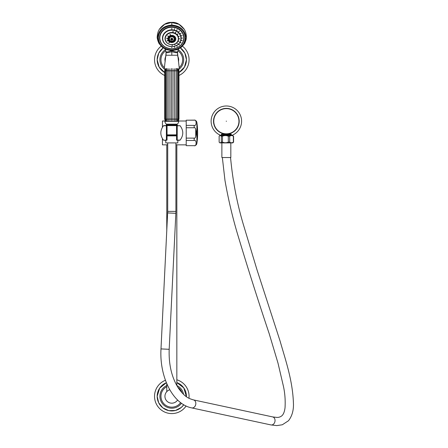 <?xml version="1.0" encoding="UTF-8"?>
<svg xmlns="http://www.w3.org/2000/svg" width="448" height="448" viewBox="0 0 448 448"><rect width="100%" height="100%" fill="white"/><g stroke="black" fill="none" stroke-linecap="round" stroke-linejoin="round"><path stroke-width="0.67" d="M169.389 42.381L169.036 42.84L169.389 42.381M167.709 40.701L167.104 40.914L167.742 40.83M167.272 38.472L166.606 38.36L167.272 38.444M168.213 36.378L167.681 35.952L168.286 36.187M170.246 35.05L170.016 34.429L170.246 35.05M171.808 36.736A2.447 2.201 0 0 1 171.808 41.138A2.447 2.201 0 0 1 171.808 36.736M172.172 38.892L172.172 39.553A4.749 2.072 0 0 0 172.928 39.497A4.032 2.604 65.8 0 0 172.928 38.842A4.749 2.072 0 0 1 172.172 38.892L172.172 38.158A4.032 1.378 180 0 0 171.808 38.153A4.032 1.378 180 0 0 171.438 38.158L171.438 39.178L170.682 39.497A4.032 2.604 -65.8 0 1 170.682 38.842A4.749 2.072 0 0 0 171.438 38.892M170.682 39.497A4.749 2.072 0 0 0 171.438 39.553L171.438 40.18A4.032 3.83 0 0 0 172.172 40.18L172.172 39.553M172.928 39.497L171.438 39.178L171.438 39.553M172.172 38.522L171.438 38.522M168.885 42.532L169.389 42.252M167.076 40.718L167.709 40.572M166.606 38.231L167.272 38.343M167.681 35.823L168.28 36.12M170.016 34.3L170.246 34.922L170.464 34.681M172.945 32.194L173.051 31.539L172.945 32.194M175.403 32.984L175.739 32.407L175.403 32.984L175.235 32.704M177.38 34.513L177.906 34.082L177.307 34.317M178.618 36.574L179.256 36.338L178.601 36.484M178.948 38.903L179.62 38.886L178.948 38.92M178.332 41.182L178.948 41.378L178.304 41.306M176.848 43.114L177.324 43.49L176.753 43.316M174.698 44.436L174.966 44.934L174.698 44.436M172.161 44.974L172.194 45.528L172.161 44.974M172.81 31.466L172.945 32.06L173.264 31.534M175.498 32.25L175.403 32.85L175.89 32.458M177.688 33.846L177.38 34.378L177.979 34.166M178.606 36.417L179.245 36.439A0.336 0.302 180 0 0 179.267 36.372M178.948 38.774L179.519 38.965A0.336 0.302 180 0 0 179.614 38.808M179.542 38.674A7.739 6.966 0 0 1 179.519 38.965M178.332 41.054L178.769 41.412A0.336 0.302 180 0 0 178.948 41.255A0.336 0.302 0 0 0 178.97 41.194M178.926 41.104A7.739 6.966 0 0 1 178.769 41.412M176.848 42.98L177.1 43.456A0.336 0.302 180 0 0 177.324 43.366A0.336 0.302 0 0 0 177.414 43.221M177.402 43.182A7.739 6.966 0 0 1 177.1 43.456M174.72 44.822A0.336 0.302 180 0 0 174.966 44.817A0.336 0.302 0 0 0 175.14 44.654A7.739 6.966 0 0 1 174.72 44.822L174.698 44.307L175.14 44.654M171.959 45.338A0.336 0.302 180 0 0 172.194 45.405A0.336 0.302 0 0 0 172.418 45.315A7.739 6.966 0 0 1 171.959 45.338L172.161 44.845L172.418 45.315M171.808 47.746L171.808 47.191L171.808 47.746M171.808 29.148L171.808 28.487L171.808 29.148M174.401 29.45L174.574 28.818L174.401 29.45M176.82 30.352L177.156 29.781L176.82 30.352L176.652 30.078M178.898 31.791L179.374 31.31L178.797 31.567M180.494 33.656L181.076 33.303L180.449 33.505M181.496 35.834L182.146 35.627L181.485 35.756M181.838 38.17L182.51 38.119L181.838 38.17M181.496 40.505L182.146 40.611L181.485 40.583M180.494 42.683L181.076 42.935L180.449 42.829M178.898 44.548L179.374 44.929L178.797 44.755M176.82 45.987L177.156 46.458L176.82 45.987M174.401 46.889L174.574 47.421L174.401 46.889M171.746 28.364L171.808 29.014L171.864 28.364M171.808 47.617L171.808 47.062L171.808 47.617M171.808 25.861A13.339 12.001 180 0 0 158.469 37.862A13.339 12.001 180 0 0 171.808 49.862A13.339 12.001 0 0 0 185.142 37.862A13.339 12.001 0 0 0 171.808 25.861M158.469 37.828L158.469 37.862A13.339 12.001 0 0 1 158.469 37.828A13.339 12.001 0 0 1 171.808 25.827A13.339 12.001 0 0 1 185.142 37.828A13.339 12.001 0 0 1 185.142 37.845L185.142 37.828M184.257 29.288L178.937 24.31L171.808 22.568L171.808 25.06C163.184 25.816 158.452 30.072 157.612 37.828L159.342 43.938L162.434 47.421L166.69 49.739L171.808 50.596C168.33 51.951 166.398 52.27 166.006 51.542M171.808 25.06C180.426 25.816 185.158 30.072 185.998 37.828L184.268 43.938L181.177 47.421L176.921 49.739L171.808 50.596C175.28 51.951 177.212 52.27 177.604 51.542M159.354 29.288L164.679 24.31L171.808 22.4C176.137 21.969 180.236 24.186 184.117 29.053L184.117 29.053C184.363 29.45 186.054 31.786 186.362 36.568L185.998 37.828M171.808 22.4C167.222 22.081 163.117 24.298 159.494 29.053L159.494 29.053C159.247 29.45 157.556 31.786 157.248 36.568C156.8 38.332 158.726 43.394 159.342 43.938M171.808 50.596L171.808 55.238L166.062 55.238L165.984 51.666L165.043 49.056M171.808 55.238L177.548 55.238L177.626 51.666L178.567 49.056M164.265 68.768L166.13 52.528C166.471 52.987 168.364 52.702 171.808 51.66C175.246 52.702 177.139 52.987 177.481 52.528L179.346 68.768M171.808 68.768C181.535 68.768 181.535 68.768 171.808 68.768C162.075 68.768 162.075 68.768 171.808 68.768M178.444 68.768L178.976 70.812L178.976 119.101L178.186 121.369M177.531 121.369L178.226 119.101L178.226 70.812L177.626 68.768L178.018 68.768L176.764 68.768M165.166 68.768L164.685 70.812L164.685 119.101L165.463 121.369M166.471 68.768L166.846 68.768M177.626 68.768L175.795 68.768L176.148 70.812L177.318 70.812L176.87 68.768L177.313 70.812L178.567 70.812M167.345 121.369L166.835 119.101L166.835 70.812L167.238 68.768M168.526 121.369L168.151 119.101L168.151 70.812L168.448 68.768M169.915 121.369L169.87 68.768M171.422 121.369L171.41 68.768M172.95 121.369L172.978 68.768M174.412 121.369L174.709 119.101L174.474 68.768M178.685 121.369L164.926 121.369A3.282 3.282 0 0 0 166.466 124.146L177.145 124.146A3.282 3.282 0 0 0 178.685 121.369M166.466 124.146L166.466 124.88L177.162 124.88L177.145 124.146M177.162 124.88L177.178 125.362L172.222 125.614M166.449 124.88L165.973 125.367L177.307 125.037M176.562 127.366L176.562 126.05A0.437 0.437 0 0 1 176.999 125.614L167.714 125.614M176.562 134.859L167.048 134.859M178.388 125.614L176.999 125.614A0.437 0.286 -90 0 1 177.218 125.765A0.437 0.33 180 0 0 176.562 126.05L176.562 139.804A0.437 0.33 0 0 0 177.218 140.09L180.135 140.09C183.652 135.318 183.652 130.542 180.135 125.765L177.218 125.765L177.218 140.09A0.437 0.286 90 0 1 176.999 140.246L179.799 140.246L176.999 140.246A0.437 0.437 0 0 1 176.562 139.804L176.562 132.927M165.222 125.614L163.811 125.614L165.222 125.614M167.048 138.488L167.048 139.804A0.437 0.437 0 0 1 166.611 140.246L163.811 140.246L166.611 140.246A0.437 0.286 90 0 1 166.393 140.09L166.393 125.765A0.437 0.286 -90 0 1 166.611 125.614A0.437 0.437 0 0 1 167.048 126.05L167.048 132.927M163.475 140.09C159.958 135.318 159.958 130.542 163.475 125.765L166.393 125.765A0.437 0.33 180 0 1 167.048 126.05L167.048 139.804A0.437 0.33 0 0 1 166.393 140.09L163.811 140.246M186.217 140.47L194.163 140.47C196.756 139.244 196.75 146.894 194.163 145.662L186.217 145.662L186.217 125.384L194.163 125.384C196.75 126.616 196.756 118.966 194.163 120.198L186.217 120.198L186.217 125.384M167.709 144.491L166.774 144.855L162.439 144.855L162.439 138.673M175.935 144.502L176.837 144.855L176.837 385.582M194.163 140.47L194.163 138.113C195.177 138.662 195.91 136.937 196.364 132.933C195.91 128.923 195.177 127.193 194.163 127.742L186.217 127.742M194.163 138.113L186.217 138.113M165.211 121.005L162.439 121.005L162.439 127.187M195.731 136.752L195.731 129.108M194.163 145.662L186.217 145.662M194.163 145.734A2.75 2.75 0 0 0 196.885 143.377L196.885 122.483A2.75 2.75 0 0 0 194.163 120.126L194.163 120.198M186.217 120.198L194.163 120.126M196.885 143.377A73.164 73.164 0 0 0 196.885 122.483M178.668 59.769A6.86 6.86 0 0 1 178.405 61.656A6.86 6.86 0 0 0 177.677 56.218A6.86 6.86 0 0 1 178.668 59.769M165.211 61.656A6.86 6.86 0 0 1 165.934 56.218A6.86 6.86 0 0 0 165.211 61.656M160.961 59.769A10.842 10.842 0 0 1 165.777 50.758A10.842 10.842 0 0 0 164.405 67.693A10.842 10.842 0 0 1 160.961 59.769M177.839 50.758A10.842 10.842 0 0 1 179.206 67.693A10.842 10.842 0 0 0 177.839 50.758M157.175 59.769A14.633 14.633 0 0 0 164.685 72.548L159.191 67.178L157.175 59.769A14.633 14.633 0 0 1 163.162 47.958L158.754 53.144L157.175 59.769M178.976 72.52A14.633 14.633 0 0 0 180.449 47.958L184.856 53.144L186.435 59.769L184.436 67.155L178.976 72.52M164.685 75.494A17.265 17.265 0 0 1 161.106 46.217M182.51 46.217A17.265 17.265 0 0 1 178.976 75.471M169.652 389.794L169.014 390.046L169.652 389.794M164.942 396.312A6.86 6.86 0 0 1 169.781 389.754A6.86 6.86 0 0 0 169.882 402.898A6.86 6.86 0 0 0 177.593 400.002A6.86 6.86 0 0 1 164.942 396.312M160.961 396.312A10.842 10.842 0 0 1 166.774 386.708A10.842 10.842 0 0 0 168.493 406.638A10.842 10.842 0 0 0 180.622 402.623A10.842 10.842 0 0 1 160.961 396.312M177.873 387.324A10.842 10.842 0 0 1 182.095 392.896A10.842 10.842 0 0 0 177.873 387.324M157.175 396.312A14.633 14.633 0 0 0 183.764 404.746L181.311 407.439L175.442 410.486L168.84 410.642L162.837 407.876L158.665 402.746L157.175 396.312A14.633 14.633 0 0 1 166.387 382.721L159.695 388.102L157.175 396.312M186.43 396.721A14.633 14.633 0 0 0 176.837 382.57L183.798 387.929L186.43 396.721M186.105 405.989A17.265 17.265 0 0 1 154.538 396.312A17.265 17.265 0 0 1 165.441 380.262M176.837 379.792A17.265 17.265 0 0 1 188.961 398.261M176.562 135.302L167.048 135.302M167.048 135.374L176.562 135.374M176.562 135.789L167.048 135.789M167.048 135.884L176.562 135.884M165.715 140.246L165.805 142.906L177.806 142.906L177.895 140.246M230.832 142.906L230.832 157.539L221.878 157.539L221.878 142.906M233.576 136.209L233.576 142.145L232.747 142.906L219.962 142.906L219.134 142.145C219.856 142.968 220.578 142.968 221.301 142.145L221.301 136.209C220.578 135.386 219.856 135.386 219.134 136.209L219.962 135.447L232.747 135.447L233.358 136.209C232.137 135.386 230.916 135.386 229.695 136.209L228.306 136.209C226.363 135.386 224.414 135.386 222.471 136.209L221.301 136.209M222.471 136.209L222.471 142.145L221.301 142.145M222.471 142.145C224.414 142.968 226.363 142.968 228.306 142.145L228.306 136.209M228.306 142.145L229.695 142.145L229.695 136.209M229.695 142.145C230.916 142.968 232.137 142.968 233.358 142.145L233.358 136.209M219.134 142.145L219.134 136.209M220.802 135.38A15.215 15.215 0 0 1 226.352 105.991A15.215 15.215 0 0 1 231.907 135.38M221.598 134.529L221.418 134.221L223.826 134.12L231.291 134.221L231.112 134.529M229.348 134.075A4.816 0.84 0 0 1 231.09 134.585L231.952 135.447C231.941 134.518 222.74 134.35 220.83 135.447L221.054 135.134A5.421 0.946 180 0 0 221.021 135.162A5.421 0.946 180 0 0 221.015 135.167M221.021 135.162L221.614 134.585A4.816 0.84 0 0 1 223.362 134.075M231.112 134.036L231.112 134.607M221.598 134.036L221.598 134.607M222.09 135.447C226.139 134.758 229.32 134.758 231.627 135.447M223.362 135.447L230.826 135.447M228.956 135.447L225.574 135.447M166.449 125.614C168.252 125.373 184.285 125.138 173.667 124.902M175.706 121.369L176.148 119.101L176.148 70.812L166.835 70.812L166.835 119.101L177.318 119.101L177.318 70.812L177.313 119.101L178.567 119.101M176.753 121.369L177.318 119.101L176.753 121.369M174.513 28.678L174.401 29.322L174.636 28.706M176.658 30.016L177.206 29.68M178.808 31.5L179.413 31.22M180.454 33.438L181.098 33.225M181.49 35.689L182.157 35.549M181.838 38.041L182.504 38.041M182.157 40.426L181.496 40.376M181.11 42.722L180.494 42.554M179.463 44.654L178.898 44.419M177.318 46.144L177.1 46.351L176.82 45.853M174.574 47.292L174.401 46.754L174.574 47.292M171.808 44.632A6.535 5.88 180 0 0 178.343 38.752A6.535 5.88 180 0 0 171.808 32.866A6.535 5.88 180 0 0 165.267 38.752A6.535 5.88 180 0 0 171.808 44.632M169.898 42.106A3.998 3.595 0 0 1 167.927 38.063A3.998 3.595 0 0 1 171.808 35.347A3.998 3.595 0 0 1 175.683 38.063A3.998 3.595 0 0 1 173.712 42.106M178.461 38.64L178.461 38.685C178.069 42.336 175.846 44.341 171.808 44.694A6.658 5.992 180 0 0 178.461 38.685A6.658 5.992 180 0 0 171.808 32.698A6.658 5.992 180 0 0 165.15 38.685A6.658 5.992 180 0 0 171.808 44.677C167.765 44.341 165.547 42.336 165.15 38.685L165.15 38.64A6.658 5.992 0 0 1 171.808 32.648A6.658 5.992 0 0 1 178.461 38.64A6.658 5.992 0 0 1 178.461 38.662M167.927 39.032A3.875 3.489 0 0 1 167.927 39.01A3.875 3.489 0 0 1 171.808 35.521A3.875 3.489 0 0 1 175.683 39.01A3.875 3.489 0 0 1 175.683 39.032M171.808 35.566A3.875 3.489 180 0 0 167.927 39.054A3.875 3.489 180 0 0 171.808 42.543A3.875 3.489 180 0 0 175.683 39.054A3.875 3.489 180 0 0 171.808 35.566M171.808 35.739A3.758 3.382 180 0 0 168.05 39.122A3.758 3.382 180 0 0 171.808 42.498A3.758 3.382 180 0 0 175.56 39.122A3.758 3.382 180 0 0 171.808 35.739M171.808 36.434A3.046 2.738 180 0 0 168.762 39.172A3.046 2.738 180 0 0 171.808 41.916A3.046 2.738 180 0 0 174.849 39.172A3.046 2.738 180 0 0 171.808 36.434M171.808 41.776A2.912 2.621 180 0 0 174.72 39.155A2.912 2.621 180 0 0 171.808 36.534A2.912 2.621 180 0 0 168.89 39.155A2.912 2.621 180 0 0 171.808 41.776M171.808 41.126A2.425 2.184 180 0 0 171.808 36.758A2.425 2.184 180 0 0 171.808 41.126M168.549 43.926A6.776 6.098 0 0 1 165.239 37.066A6.776 6.098 0 0 1 171.808 32.474A6.776 6.098 0 0 1 178.371 37.066A6.776 6.098 0 0 1 175.062 43.926M171.808 30.212A9.1 8.187 180 0 0 162.708 38.399A9.1 8.187 180 0 0 171.808 46.581A9.1 8.187 180 0 0 180.902 38.399A9.1 8.187 180 0 0 171.808 30.212M171.808 30.038A9.218 8.294 180 0 0 162.585 38.332A9.218 8.294 180 0 0 171.808 46.626A9.218 8.294 180 0 0 181.026 38.332A9.218 8.294 180 0 0 171.808 30.038M162.585 38.31A9.218 8.294 0 0 1 162.585 38.287A9.218 8.294 0 0 1 171.808 29.994A9.218 8.294 0 0 1 181.026 38.287A9.218 8.294 0 0 1 181.026 38.31M167.306 45.584A9.341 8.4 0 0 1 162.758 36.137A9.341 8.4 0 0 1 171.808 29.82A9.341 8.4 0 0 1 180.852 36.137A9.341 8.4 0 0 1 176.305 45.59M171.808 48.776A11.95 10.752 180 0 0 183.758 38.024A11.95 10.752 180 0 0 171.808 27.272A11.95 10.752 180 0 0 159.852 38.024A11.95 10.752 180 0 0 171.808 48.776M183.876 37.923L183.876 37.957C183.159 44.565 179.133 48.194 171.808 48.832A12.074 10.858 180 0 0 183.876 37.957A12.074 10.858 180 0 0 171.808 27.098A12.074 10.858 180 0 0 159.734 37.957A12.074 10.858 180 0 0 171.808 48.821C164.478 48.194 160.451 44.565 159.734 37.957L159.734 37.923A12.074 10.858 0 0 1 171.808 27.065A12.074 10.858 0 0 1 183.876 37.923A12.074 10.858 0 0 1 183.876 37.94M171.808 26.869A12.219 10.993 0 0 1 184.022 37.862A12.219 10.993 0 0 1 171.808 48.854A12.219 10.993 0 0 1 159.589 37.862A12.219 10.993 0 0 1 171.808 26.869M157.612 37.828L157.248 36.568M164.993 70.812L165.642 68.768M165.206 70.812L165.833 70.812L166.303 68.768M165.833 70.812L166.835 70.812L166.886 70.062M194.163 127.742L194.163 125.384M165.402 49.739A11.894 11.894 0 0 0 164.931 69.479M178.713 69.451A11.894 11.894 0 0 0 178.209 49.739M166.774 385.532A11.894 11.894 0 0 0 168.162 407.635A11.894 11.894 0 0 0 181.468 403.25M176.837 385.532A11.894 11.894 0 0 1 183.54 394.352M175.902 142.906L175.902 211.4L167.709 211.4L160.994 348.908C159.337 376.634 172.62 404.174 191.738 407.91L270.95 424.928A4.099 3.181 102.1 0 0 271.477 424.984A4.099 3.181 102.1 0 0 274.982 421.26A4.099 3.181 102.1 0 0 272.675 416.92L193.458 399.896A4.099 3.181 102.1 0 1 195.77 404.242A4.099 3.181 102.1 0 1 192.265 407.966A4.099 3.181 102.1 0 1 191.738 407.91M175.902 211.4L175.857 213.326L167.67 212.929M175.857 213.326L169.182 349.306L160.994 348.908M213.517 121.212A12.841 12.841 0 0 0 226.352 134.053A12.841 12.841 0 0 0 239.193 121.212A12.841 12.841 0 0 0 226.352 108.371A12.841 12.841 0 0 0 213.517 121.212M213.758 121.212A12.6 12.6 0 0 0 226.352 133.806A12.6 12.6 0 0 0 238.952 121.212A12.6 12.6 0 0 0 226.352 108.612A12.6 12.6 0 0 0 213.758 121.212M226.498 121.212L226.206 121.212L226.498 121.212M164.993 119.101L165.794 121.369M165.206 119.101L165.833 119.101L166.432 121.369M165.833 119.101L166.835 119.101L166.886 119.851M175.683 39.01L175.683 39.054C175.454 41.188 174.16 42.353 171.808 42.56C169.45 42.353 168.157 41.188 167.927 39.054L167.927 39.01M181.026 38.287L181.026 38.332C180.477 43.383 177.402 46.155 171.808 46.642C166.208 46.155 163.134 43.383 162.585 38.332L162.585 38.287M184.268 43.938C184.671 43.842 186.553 38.657 186.222 38.758L186.362 36.568M178.024 121.369L178.786 119.101L178.786 70.812L178.175 68.768M177.615 125.614L177.173 125.356M176.562 126.05L176.562 132.938M180.135 140.09L179.799 140.246M163.475 125.765L163.811 125.614M180.135 125.765L179.799 125.614M186.217 144.855L176.837 144.855M186.217 121.005L178.444 121.005M166.774 144.855L166.774 231.168M166.774 383.656L166.774 391.642M167.709 142.906L167.709 211.4M169.182 349.306C168.666 364.605 171.707 377.502 178.304 388.002C185.153 397.527 188.726 398.412 193.458 399.896M230.558 157.539C232.725 180.835 236.986 203.14 243.342 224.465L256.939 269.618L280.056 340.956C285.578 360.31 292.818 380.699 293.462 404.169C293.58 410.766 291.922 416.287 288.49 420.739L282.324 424.771L276.786 425.6L270.95 424.928M272.675 416.92L276.78 417.407C278.869 417.514 280.661 416.886 282.156 415.52C283.629 413.963 284.586 411.382 285.029 407.775C285.477 400.574 284.967 393.518 283.5 386.607L277.978 363.048L269.186 333.642C258.003 300.306 247.296 266.566 237.054 232.434C232.137 215.639 228.116 198.318 224.98 180.471L222.348 157.539M220.73 135.447L221.01 135.178M166.398 125.614L165.973 125.367M165.06 70.812L165.06 119.101M165.794 70.812L165.794 119.101"/></g></svg>

